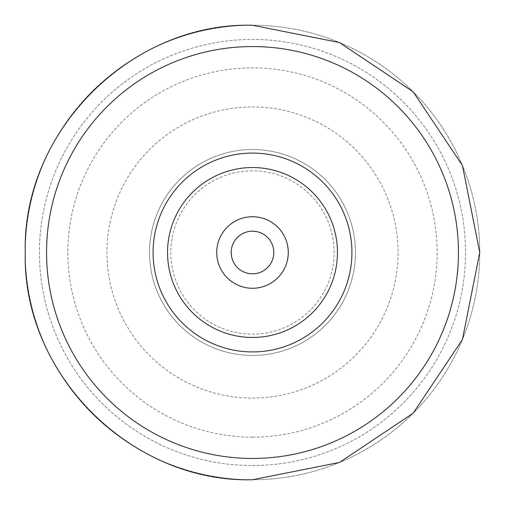 <?xml version="1.0" encoding="UTF-8"?>
<svg xmlns="http://www.w3.org/2000/svg" width="505" height="505" viewBox="0 0 505 505"><rect width="100%" height="100%" fill="white"/><g stroke="black" fill="none" stroke-linecap="round" stroke-linejoin="round"><path stroke-width="0.38" stroke-dasharray="2.52 1.89" d="M239.736 235.444A21.305 21.305 0 0 0 235.444 265.264A21.305 21.305 0 0 0 265.264 269.556A21.305 21.305 0 0 0 269.556 239.736A21.305 21.305 0 0 0 239.736 235.444M252.5 465.547A213.047 213.047 0 0 0 465.547 252.5A213.047 213.047 0 0 0 252.5 39.453A213.047 213.047 0 0 0 39.453 252.5A213.047 213.047 0 0 0 252.5 465.547A213.047 213.047 0 0 0 465.547 252.5A213.047 213.047 0 0 0 252.5 39.453A213.047 213.047 0 0 0 39.453 252.5A213.047 213.047 0 0 0 252.5 465.547M252.5 479.75A227.25 227.25 0 0 0 479.75 252.5A227.25 227.25 0 0 0 252.5 25.25A227.25 227.25 0 0 0 25.25 252.5A227.25 227.25 0 0 0 252.5 479.75A227.25 227.25 0 0 0 479.75 252.5A227.25 227.25 0 0 0 252.5 25.25A227.25 227.25 0 0 0 25.25 252.5A227.25 227.25 0 0 0 252.5 479.75A227.25 227.25 0 0 0 479.75 252.5A227.25 227.25 0 0 0 252.5 25.25A227.25 227.25 0 0 0 25.25 252.5A227.25 227.25 0 0 0 252.5 479.75M252.5 355.469A102.969 102.969 0 0 0 355.469 252.5A102.969 102.969 0 0 0 252.5 149.53A102.969 102.969 0 0 0 149.524 252.5A102.969 102.969 0 0 0 252.5 355.469A102.969 102.969 0 0 0 355.469 252.5A102.969 102.969 0 0 0 252.5 149.53A102.969 102.969 0 0 0 149.524 252.5A102.969 102.969 0 0 0 252.5 355.469A102.969 102.969 0 0 1 149.524 252.5A102.969 102.969 0 0 1 252.5 149.53A102.969 102.969 0 0 0 149.524 252.5A102.969 102.969 0 0 0 252.5 355.469M252.5 437.141A184.641 184.641 0 0 0 437.141 252.5A184.641 184.641 0 0 0 252.5 67.859A184.641 184.641 0 0 0 67.859 252.5A184.641 184.641 0 0 0 252.5 437.141M252.5 398.079A145.579 145.579 0 0 0 398.079 252.5A145.579 145.579 0 0 0 252.5 106.921A145.579 145.579 0 0 0 106.915 252.5A145.579 145.579 0 0 0 252.5 398.079M252.5 170.835A81.665 81.665 0 0 0 170.829 252.5A81.665 81.665 0 0 0 252.5 334.165A81.665 81.665 0 0 0 334.165 252.5A81.665 81.665 0 0 0 252.5 170.835"/><path stroke-width="0.76" d="M239.736 235.444A21.305 21.305 0 0 0 235.444 265.264A21.305 21.305 0 0 0 265.264 269.556A21.305 21.305 0 0 0 269.556 239.736A21.305 21.305 0 0 0 239.736 235.444M252.5 288.267A35.767 35.767 0 0 0 288.267 252.5A35.767 35.767 0 0 0 252.5 216.733A35.767 35.767 0 0 0 216.733 252.5A35.767 35.767 0 0 0 252.5 288.267M252.5 273.805A21.305 21.305 0 0 0 273.805 252.5A21.305 21.305 0 0 0 252.5 231.195A21.305 21.305 0 0 0 231.195 252.5A21.305 21.305 0 0 0 252.5 273.805M252.5 337.46A84.96 84.96 0 0 0 337.46 252.5A84.96 84.96 0 0 0 252.5 167.54A84.96 84.96 0 0 0 167.54 252.5A84.96 84.96 0 0 0 252.5 337.46M252.5 153.078A99.422 99.422 0 0 0 153.078 252.5A99.422 99.422 0 0 0 252.5 351.922A99.422 99.422 0 0 0 351.922 252.5A99.422 99.422 0 0 0 252.5 153.078M252.5 458.445A205.945 205.945 0 0 0 458.445 252.5A205.945 205.945 0 0 0 252.5 46.555A205.945 205.945 0 0 0 46.555 252.5A205.945 205.945 0 0 0 252.5 458.445M252.5 25.25L339.467 42.546L413.191 91.809L462.454 165.533L479.75 252.5L462.454 339.467L413.191 413.191L339.467 462.454L252.5 479.75C131.066 482.881 22.119 373.934 25.25 252.5C22.119 131.066 131.066 22.119 252.5 25.25"/></g></svg>
